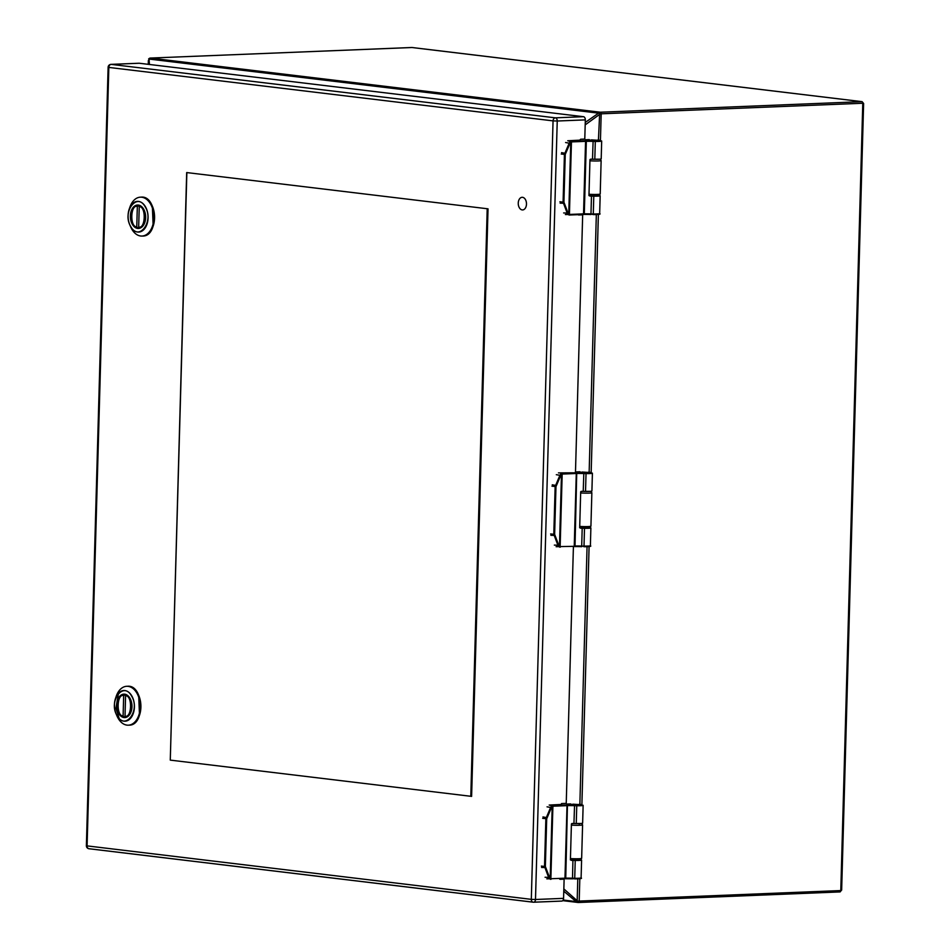 <?xml version="1.0" encoding="UTF-8"?>
<svg xmlns="http://www.w3.org/2000/svg" width="950" height="950" viewBox="0 0 950 950"><rect width="100%" height="100%" fill="white"/><g stroke="black" fill="none" stroke-linecap="round" stroke-linejoin="round"><path stroke-width="1.43" d="M522.191 209.914A6.318 4.109 87.7 0 1 518.249 203.454A6.318 4.109 87.7 0 1 522.12 197.303A6.318 4.109 87.7 0 1 526.478 203.454A6.318 4.109 87.7 0 1 522.631 209.938A6.318 4.109 87.7 0 1 522.191 209.914M118.714 713.474A11.733 7.636 87.7 0 1 117.254 701.1A11.733 7.636 87.7 0 1 123.868 694.141A11.733 7.636 87.7 0 1 131.967 705.553A11.733 7.636 87.7 0 1 124.818 717.582A11.733 7.636 87.7 0 1 118.714 713.474M117.087 715.671C125.269 731.025 140.576 710.327 131.587 696.053C123.405 680.711 108.11 701.409 117.087 715.671L117.123 715.73M136.871 693.108A19.463 12.659 -92.3 0 0 126.754 686.292A19.463 12.659 -92.3 0 0 116.28 696.16L115.544 698.309A15.354 9.987 -92.3 0 0 116.173 714.103A15.354 9.987 -92.3 0 0 117.087 715.896A15.354 9.987 -92.3 0 0 131.207 717.499A15.354 9.987 -92.3 0 0 131.789 695.899A15.354 9.987 -92.3 0 0 115.544 698.309C113.857 703.653 114.071 708.914 116.185 714.115L117.087 716.193A19.463 12.659 -92.3 0 0 118.192 718.366A19.463 12.659 -92.3 0 0 128.321 725.182A19.463 12.659 -92.3 0 0 139.294 713.64A19.463 12.659 -92.3 0 0 136.871 693.108M126.457 694.723L125.578 695.839L125.02 716.122L126.706 717.131M125.246 716.882L123.892 716.941L123.108 715.884L123.666 695.614L125.792 694.438M124.498 694.498L124.521 694.498C115.603 694.723 115.081 714.697 123.678 716.906M123.892 716.941L123.108 715.884C116.078 716.514 116.731 693.31 123.666 695.614M132.371 224.354A11.733 7.636 87.7 0 1 130.922 211.969A11.733 7.636 87.7 0 1 137.536 205.022A11.733 7.636 87.7 0 1 145.635 216.434A11.733 7.636 87.7 0 1 138.474 228.463A11.733 7.636 87.7 0 1 132.371 224.354M130.756 226.551C138.938 241.894 154.232 221.196 145.255 206.934C137.073 191.591 121.766 212.289 130.756 226.551L130.791 226.611M150.539 203.977A19.463 12.659 -92.3 0 0 140.41 197.172A19.463 12.659 -92.3 0 0 129.948 207.029L129.2 209.178A15.354 9.987 -92.3 0 0 129.841 224.984A15.354 9.987 -92.3 0 0 130.744 226.765A15.354 9.987 -92.3 0 0 144.863 228.38A15.354 9.987 -92.3 0 0 145.457 206.768A15.354 9.987 -92.3 0 0 129.2 209.178C127.526 214.522 127.739 219.794 129.841 224.984L130.756 227.062A19.463 12.659 -92.3 0 0 131.86 229.247A19.463 12.659 -92.3 0 0 141.977 236.051A19.463 12.659 -92.3 0 0 152.95 224.521A19.463 12.659 -92.3 0 0 150.539 203.977M140.125 205.604L139.246 206.72L138.676 226.991L140.374 228.012M138.902 227.763L137.548 227.81L136.764 226.765L137.334 206.482L139.46 205.319M138.154 205.366L138.178 205.366C129.271 205.592 128.749 225.566 137.334 227.786M137.548 227.81L136.764 226.765C129.746 227.382 130.387 204.179 137.334 206.482M572.898 804.175L579.227 804.579L572.898 804.175M582.172 472.019L588.501 472.435L582.172 472.019M591.446 139.864L597.776 140.279L591.446 139.864M575.462 472.827L582.671 214.854L578.182 214.724M561.497 804.555L561.521 803.569A0.986 0.748 -83.1 0 1 561.557 803.569L566.236 803.379L573.408 546.642M186.687 172.567L170.276 760.119L471.616 796.385L488.027 208.834L186.687 172.567M580.058 140.256L580.058 140.244A0.986 0.748 -83.1 0 1 580.83 139.234L584.784 139.068L585.331 119.878L557.234 121.018L535.491 899.496L563.576 898.356L564.122 879.166L559.621 879.035M563.576 898.356A2.969 1.924 87.7 0 1 561.771 901.087A2.969 1.924 87.7 0 1 561.569 901.075L533.876 902.191M138.854 63.258A2.969 1.924 87.7 0 1 139.056 63.234A2.969 1.924 87.7 0 1 139.258 63.246L111.162 64.374L555.382 117.836L583.478 116.696L139.258 63.246M583.478 116.696A2.969 1.924 87.7 0 1 585.331 119.878M559.977 879.308L564.122 879.166M578.538 214.985L582.671 214.854M186.865 172.591L170.276 760.119M412.312 47.559L411.849 47.5A1.484 0.962 -92.3 0 0 411.742 47.5L411.742 47.5A1.484 0.962 -92.3 0 0 411.647 47.512M578.384 902.488L839.776 891.931A1.484 0.962 -92.3 0 0 840.786 890.566L862.778 103.241A1.484 0.962 -92.3 0 0 861.852 101.65L411.849 47.5L150.254 58.069L600.258 112.219L862.078 101.662L412.074 47.512L150.159 58.069A1.484 0.962 87.7 0 1 150.254 58.069A2.47 1.864 -83.1 0 0 149.055 58.674L149.423 64.469M563.849 888.915L577.648 901.134L577.018 901.989L576.128 901.586L563.778 891.207M598.405 140.731L599.64 113.822L599.058 112.824A2.47 1.864 -83.1 0 1 600.258 112.219A1.484 0.962 87.7 0 1 601.184 113.81L862.778 103.241M585.259 122.419L599.058 112.824M148.354 64.339L149.055 58.674L148.259 64.327L148.366 60.432M470.796 796.278L487.207 208.739M583.134 805.327L582.635 823.139A7.778 0.618 -178.4 0 1 576.258 823.579L573.942 823.508L574.56 805.018L576.662 805.066L576.757 805.766L576.662 805.066L579.868 804.163L583.134 805.327A7.778 0.618 -178.4 0 1 576.757 805.766L574.441 805.695A9.88 0.784 1.6 0 0 567.768 805.624L553.339 806.194A2.446 1.841 96.9 0 0 552.9 806.289L551.594 806.075L550.691 807.274L545.858 818.71L544.528 866.471L548.72 877.693L550.323 879.249A3.087 2.328 96.9 0 0 550.596 879.308A3.087 2.328 96.9 0 0 550.881 879.32L550.976 879.32M547.046 806.835L551.463 807.595L552.199 806.645L550.192 878.358L549.563 878.857M551.463 807.595L546.701 818.746L545.359 866.507L549.516 877.444L550.869 878.679L550.323 879.249M546.844 878.857L551.321 878.726A2.446 1.841 96.9 0 1 550.869 878.679L552.9 806.289L551.594 806.075M553.339 806.194L549.183 805.054L561.497 804.448M577.909 804.781L571.472 804.365L577.909 804.781M576.793 860.118L570.843 859.952M571.449 860.367L571.686 860.379A9.88 0.784 1.6 0 1 572.921 860.415L575.225 860.474A7.778 0.618 1.6 0 0 581.602 860.047A7.778 0.618 1.6 0 0 580.664 859.726M573.942 823.508A9.88 0.784 1.6 0 0 572.719 823.472L571.413 823.935L570.404 859.857L571.686 860.379A7.873 0.629 -178.4 0 1 571.366 860.356M566.734 804.65L570.641 803.914M592.408 473.183L591.909 490.996A7.778 0.618 -178.4 0 1 585.533 491.423L583.229 491.364L583.834 472.863L585.936 472.91L586.031 473.611L585.936 472.91L589.154 472.008L592.408 473.183A7.778 0.618 -178.4 0 1 586.031 473.611L583.727 473.551A9.88 0.784 1.6 0 0 577.054 473.468L562.626 474.05A2.446 1.841 96.9 0 0 562.174 474.133L560.88 473.919L559.966 475.131L555.144 486.566L553.803 534.316L558.006 545.538L559.597 547.105A3.087 2.328 96.9 0 0 559.883 547.153A3.087 2.328 96.9 0 0 560.156 547.164L560.251 547.164M556.32 474.691L560.749 475.451L561.474 474.489L559.479 546.214L558.837 546.701M560.749 475.451L555.976 486.59L554.634 534.351L558.79 545.288L560.156 546.523L559.597 547.105M556.118 546.701L560.595 546.582A2.446 1.841 96.9 0 1 560.156 546.523L562.174 474.133L560.88 473.919M587.195 472.625L580.759 472.209L587.195 472.625M586.079 527.962L580.129 527.796M580.735 528.212L580.961 528.224A9.88 0.784 1.6 0 1 582.196 528.271L584.499 528.331A7.778 0.618 1.6 0 0 590.876 527.903A7.778 0.618 1.6 0 0 589.938 527.582M583.229 491.364A9.88 0.784 1.6 0 0 581.994 491.316L580.688 491.779L579.69 527.701L580.961 528.224A7.873 0.629 -178.4 0 1 580.652 528.212M576.009 472.494L579.916 471.77M601.683 141.028L601.196 158.84A7.778 0.618 -178.4 0 1 594.819 159.268L592.503 159.208L593.121 140.707L595.211 140.766L595.306 141.455L595.211 140.766L598.429 139.852L601.683 141.028A7.778 0.618 -178.4 0 1 595.306 141.455L593.002 141.396A9.88 0.784 1.6 0 0 586.328 141.324L571.9 141.894A2.446 1.841 96.9 0 0 571.449 141.989L570.154 141.764L569.252 142.975L564.419 154.411L563.089 202.16L567.281 213.382L568.872 214.949A3.087 2.328 96.9 0 0 569.157 215.009A3.087 2.328 96.9 0 0 569.442 215.021L598.132 213.881M565.594 142.536L570.024 143.296L570.76 142.346L568.753 214.059L568.124 214.546M570.024 143.296L565.25 154.446L563.92 202.196L568.076 213.132L569.43 214.368L568.872 214.949M565.393 214.558L569.869 214.427A2.446 1.841 96.9 0 1 569.43 214.368L571.449 141.989L570.154 141.764M571.9 141.894L567.744 140.754L580.058 140.149M596.469 140.481L590.033 140.066L596.469 140.481M595.353 195.807L589.404 195.641M590.009 196.056L590.247 196.068A9.88 0.784 1.6 0 1 591.47 196.116L593.786 196.175A7.778 0.618 1.6 0 0 600.163 195.748A7.778 0.618 1.6 0 0 599.224 195.427M592.503 159.208A9.88 0.784 1.6 0 0 591.268 159.161L589.962 159.624L588.964 195.546L590.247 196.068A7.873 0.629 -178.4 0 1 589.926 196.056M585.295 140.339L589.202 139.614M128.666 725.159A19.463 12.659 -92.3 0 0 129.022 725.147A19.463 12.659 -92.3 0 0 140.885 705.197A19.463 12.659 -92.3 0 0 127.454 686.268A19.463 12.659 -92.3 0 0 127.098 686.28M139.496 715.243L138.688 695.293M118.489 693.179L115.936 708.118L119.082 718.236M127.407 716.763A11.353 7.386 87.7 0 1 125.804 717.167M125.578 695.839C132.608 695.222 131.955 718.426 125.02 716.122M142.334 236.027A19.463 12.659 -92.3 0 0 142.678 236.027A19.463 12.659 -92.3 0 0 154.553 216.078A19.463 12.659 -92.3 0 0 141.111 197.137A19.463 12.659 -92.3 0 0 140.766 197.161M153.164 226.124L152.356 206.162M141.063 227.644A11.353 7.386 87.7 0 1 139.46 228.047M139.246 206.72C146.264 206.091 145.623 229.294 138.676 226.991M570.439 858.574A7.778 0.618 1.6 0 0 581.649 858.325L579.951 859.928L570.416 859.916L578.063 860.071L577.742 859.299M580.878 823.484L571.888 823.531M581.673 823.413L582.587 824.873A7.778 0.618 -178.4 0 1 571.378 825.111M579.726 526.419A7.778 0.618 1.6 0 0 590.924 526.181L589.226 527.773L579.69 527.773L587.337 527.927L587.029 527.155M590.152 491.328L581.163 491.376M590.959 491.257L591.862 492.718A7.778 0.618 -178.4 0 1 580.652 492.955M588.964 195.605L596.612 195.771L596.303 194.999M599.426 159.184L590.449 159.232M589 194.263A7.778 0.618 1.6 0 0 600.21 194.026L601.136 160.562A7.778 0.618 -178.4 0 1 589.938 160.799M110.96 64.374A2.969 2.969 0 0 0 108.122 67.248L108.834 67.426L87.091 845.892L531.311 899.353L553.054 120.876L108.834 67.426A2.969 2.232 -83.1 0 1 111.162 64.374A2.969 1.924 -92.3 0 0 110.96 64.374L139.056 63.234M532.938 902.144L89.252 848.754A2.969 2.232 96.9 0 1 88.979 848.742A2.969 2.232 96.9 0 1 87.091 845.892L86.379 845.726L108.122 67.248M555.382 117.836A2.969 2.232 96.9 0 0 553.054 120.876L557.234 121.018A2.969 1.924 -92.3 0 0 555.382 117.836M535.491 899.496L531.311 899.353A2.969 2.232 -83.1 0 0 533.211 902.203A2.969 2.969 0 0 0 533.674 902.215A2.969 1.924 -92.3 0 0 535.491 899.496M86.379 845.726A2.969 2.969 0 0 0 88.979 848.742L533.211 902.203A2.969 2.232 -83.1 0 0 533.472 902.215A2.969 1.924 -92.3 0 0 533.674 902.215L561.771 901.087M149.91 58.128A1.484 0.962 87.7 0 1 150.159 58.069L148.663 58.829M577.742 902.441L562.732 900.636M579.821 878.714L579.191 901.134A1.484 0.962 87.7 0 1 578.289 902.5L839.883 891.931L841.653 890.102L863.621 103.467L862.078 101.662M577.648 901.134L840.786 890.566M562.721 900.648L578.289 902.5A1.484 0.962 87.7 0 1 578.194 902.5A2.47 1.864 -83.1 0 1 577.956 902.488A2.47 1.864 -83.1 0 1 577.018 901.989M599.64 113.822L601.184 113.81L600.447 140.113M598.381 214.403L591.173 472.257M589.095 546.559L581.899 804.413M577.196 900.137L577.79 878.857M578.301 860.462L578.324 859.358M579.286 825.277L579.322 823.65M579.844 805.042L587.064 546.701M587.575 528.307L587.611 527.214M589.131 472.886L596.339 214.546M596.849 196.163L596.897 194.441M599.129 114.784L585.188 124.866M563.172 900.018L576.128 901.586M598.144 113.097L149.435 59.102M549.516 877.444L545.074 877.254M551.321 878.726L564.977 878.18L567.008 805.648L566.604 804.959L552.947 805.505A3.087 2.328 96.9 0 0 552.378 805.624M541.559 867.457L545.549 867.587M545.359 866.507L541.357 866.091M542.688 818.33L546.701 818.746M546.951 817.653L542.972 816.941M574.56 805.018A10.521 0.831 1.6 0 0 567.447 804.935L565.749 878.156L564.633 878.762M572.921 860.415L572.494 878.821A10.521 0.831 -178.4 0 0 565.452 878.738L565.749 878.156A9.88 0.784 -178.4 0 1 572.423 878.227L574.726 878.299L575.225 860.474L574.726 878.299L572.494 878.821L579.571 878.192M574.726 878.299L574.607 878.881C580.331 878.881 582.504 878.548 581.103 877.859A7.778 0.618 1.6 0 1 574.726 878.299M567.447 804.935L566.604 804.959M576.757 805.766L576.258 823.579L576.757 805.766M567.055 804.068L570.689 803.914M558.79 545.288L554.349 545.098M562.626 474.05L562.222 473.361A3.087 2.328 96.9 0 0 561.652 473.468M550.846 535.301L554.824 535.432M554.634 534.351L550.632 533.936M551.974 486.174L555.976 486.59M556.225 485.497L552.259 484.797M560.595 546.582L588.846 546.036M584.001 546.143L583.882 546.725C589.617 546.737 591.779 546.393 590.389 545.716A7.778 0.618 1.6 0 1 584.013 546.143L581.697 546.084L584.013 546.143L584.499 528.331L584.001 546.143M583.834 472.863A10.521 0.831 1.6 0 0 576.733 472.779L575.023 546.001L574.251 546.024L576.282 473.492L575.878 472.803L558.457 472.898M576.733 472.779L575.878 472.803M586.031 473.611L585.533 491.423L586.031 473.611M573.907 546.618L575.023 546.001A9.88 0.784 -178.4 0 1 581.697 546.084L582.196 528.271M574.726 546.594A10.521 0.831 -178.4 0 1 581.756 546.666M576.329 471.912L579.963 471.758M568.076 213.132L563.635 212.942M569.869 214.427L583.538 213.869L585.556 141.336L585.164 140.648L571.496 141.206A3.087 2.328 96.9 0 0 570.938 141.312M560.12 203.146L564.11 203.276M563.92 202.196L559.906 201.78M561.248 154.031L565.25 154.446M565.499 153.342L561.533 152.641M569.525 215.009L583.181 214.463M593.287 213.987L593.156 214.581C598.892 214.581 601.053 214.237 599.664 213.56A7.778 0.618 1.6 0 1 593.287 213.987L593.156 214.581L590.971 213.928L593.287 213.987L593.786 196.175L593.287 213.987M591.47 196.116L590.971 213.928A9.88 0.784 -178.4 0 0 584.298 213.845L586.328 141.324L585.164 140.648M595.306 141.455L594.807 159.268L595.306 141.455M584.013 214.439A10.521 0.831 -178.4 0 1 591.043 214.522M593.121 140.707A10.521 0.831 1.6 0 0 586.008 140.624M585.604 139.757L589.237 139.614M128.321 725.182L129.022 725.147C145.469 725.669 143.806 684.416 127.454 686.268L126.754 686.292M141.977 236.051L142.678 236.027C159.137 236.55 157.463 195.284 141.111 197.137L140.41 197.172M581.649 858.325L582.587 824.873M590.924 526.181L591.862 492.718M588.976 195.617L598.512 195.617L600.21 194.026M600.234 159.113L601.136 160.562M581.602 860.047L581.103 877.859M565.416 878.75L572.494 878.821M590.876 527.903L590.389 545.716M600.163 195.748L599.664 213.56"/></g></svg>
